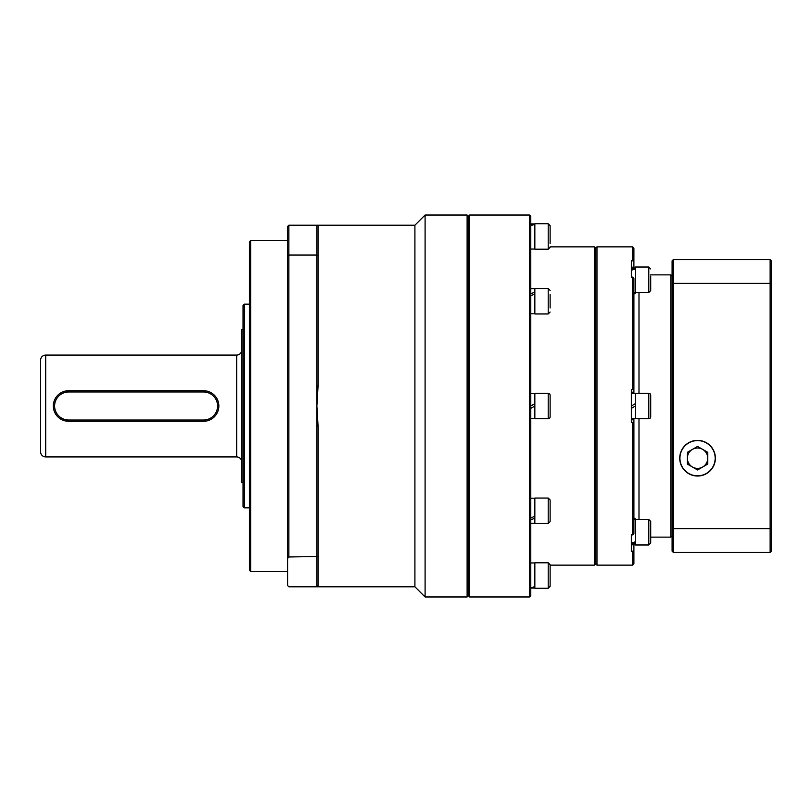<?xml version="1.0" encoding="UTF-8"?>
<svg xmlns="http://www.w3.org/2000/svg" width="812" height="812" viewBox="0 0 812 812"><rect width="100%" height="100%" fill="white"/><g stroke="black" fill="none" stroke-linecap="round" stroke-linejoin="round"><path stroke-width="1.22" d="M241.763 349.982A5.095 5.095 0 0 1 236.668 355.077L45.695 355.077L45.695 456.923A5.095 5.095 0 0 1 40.6 451.837L40.6 360.163A5.095 5.095 0 0 1 45.695 355.077M241.763 462.018A5.095 5.095 0 0 0 236.668 456.923L45.695 456.923M249.396 570.237L249.396 241.763L250.675 240.484L250.675 571.516L249.396 570.237M243.032 506.576L243.032 305.424L244.31 304.145L244.31 507.855L243.032 506.576M467.113 215.028L468.382 216.296L469.661 215.028L469.661 596.972L468.382 595.703L468.382 216.296L468.382 595.703L467.113 596.972L467.113 215.028L425.102 215.028L425.102 596.972L467.113 596.972M249.396 304.145L244.31 304.145M249.396 507.855L244.31 507.855M243.032 329.611L241.763 329.611L241.763 482.389L243.032 482.389M65.589 420.981L68.614 421.276A15.276 15.276 0 0 1 53.328 406A15.276 15.276 0 0 1 68.614 390.724L65.62 391.019M206.583 391.019L203.568 390.724A15.276 15.276 0 0 1 218.844 406A15.276 15.276 0 0 1 203.568 421.276L206.563 420.981M425.102 596.972L414.912 586.792L414.912 225.208L425.102 215.028M414.912 225.208L318.152 225.208L318.152 384.583L316.883 406L318.152 427.416L318.152 585.513L316.883 586.792L288.869 586.792L287.59 585.513L287.59 226.487L288.869 225.208L318.152 225.208M414.912 586.792L316.883 586.792L316.883 255.029L288.869 255.029L288.869 556.971L318.152 556.504M287.59 240.484L250.675 240.484M287.59 571.516L250.675 571.516M288.869 556.971L287.59 558.483M318.152 255.496L316.883 255.029L316.883 225.208M288.869 225.208L288.869 255.029L287.59 255.496M68.614 391.993A14.007 14.007 0 0 0 54.607 406A14.007 14.007 0 0 0 68.614 420.007L203.568 420.007A14.007 14.007 0 0 0 217.575 406A14.007 14.007 0 0 0 203.568 391.993L68.614 391.993L68.614 390.724L203.568 390.724L203.568 391.993M203.568 420.007L203.568 421.276L68.614 421.276L68.614 420.007M529.495 215.028L530.774 216.296L530.774 595.703L529.495 596.972L529.495 215.028L469.661 215.028M594.425 246.858L595.703 248.127L596.972 246.858L596.972 565.142L595.703 563.873L595.703 248.127L595.703 563.873L594.425 565.142L594.425 246.858L550.12 246.858M594.425 565.142L550.12 565.142L550.12 568.329M529.495 596.972L469.661 596.972M633.898 518.716L634.497 518.239L636.405 519.518M672.092 276.141L670.824 274.862L650.706 274.862M672.092 535.859L670.824 537.138L670.824 274.862M670.824 537.138L650.706 537.138M631.35 544.822L635.42 544.822L633.898 544.822L633.898 563.873L632.629 565.142L632.629 551.307L631.35 551.307L631.35 534.875L632.629 534.875L632.629 422.433L631.35 422.433L631.35 389.567L632.629 389.567L632.629 277.125L631.35 277.125L631.35 260.693L632.629 260.693L632.629 246.858L596.972 246.858M632.629 565.142L596.972 565.142M632.629 551.307L633.898 550.1M632.629 246.858L633.898 248.127L633.898 267.178M633.898 261.9L632.629 260.693M632.629 277.125L633.898 278.1L633.898 393.424M633.898 389.79L632.629 389.567M633.898 418.576L633.898 533.9L632.629 534.875M632.629 422.433L633.898 422.21M636.405 292.482L634.497 293.761L633.898 293.284M697.559 440.378A17.823 17.823 0 0 0 679.735 458.201A17.823 17.823 0 0 0 697.559 476.025A17.823 17.823 0 0 0 715.382 458.201A17.823 17.823 0 0 0 697.559 440.378M673.361 552.414L672.092 551.145L672.092 260.855L673.361 259.586L770.131 259.586L770.131 283.388L673.361 283.388L673.361 528.612L770.131 528.612L770.131 283.388L771.4 283.845L771.4 551.145L770.131 552.414L673.361 552.414L673.361 528.612L672.092 528.155M770.131 259.586L771.4 260.855L771.4 283.845M673.361 259.586L673.361 283.388L672.092 283.845M770.131 552.414L770.131 528.612L771.4 528.155M534.844 406L530.774 408.355L530.774 418.576L534.844 418.576M534.844 403.645L530.774 406L530.774 393.424L534.844 393.424M550.12 395.18L550.12 416.82A1.908 1.908 0 0 1 548.212 418.728L548.212 393.272A1.908 1.908 0 0 1 550.12 395.18L550.12 402.326M548.212 418.728L534.844 418.728L534.844 393.272L548.212 393.272M550.12 416.82L550.12 409.674M534.844 293.832L530.774 295.872L530.774 311.412M534.844 288.656L530.774 288.656L530.774 293.832L534.844 292.066M530.774 293.832L530.774 295.872M534.844 224.518L530.774 225.452L530.774 240.362M530.774 225.452L530.774 224.518L534.844 224M534.844 587.482L530.774 588L534.844 586.548M530.774 571.638L530.774 587.482M534.844 518.168L530.774 519.934L530.774 523.344L534.844 523.344M530.774 500.588L530.774 518.168L534.844 516.127M530.774 519.934L530.774 518.168M550.12 294.512L550.12 307.951M548.212 288.504L548.212 313.96L534.844 313.96L534.844 288.504L548.212 288.504L550.12 290.412M550.12 295.284L550.12 302.003M550.12 225.655L548.212 223.747L534.844 223.747L534.844 249.213L548.212 249.213L548.212 223.747L550.12 225.655L550.12 243.671M550.12 234.211L550.12 241.397M550.12 582.712L550.12 586.345L550.12 582.712M550.12 572.176L550.12 586.345L548.212 588.253L548.212 562.787L550.12 564.695L550.12 572.176M534.844 588.253L548.212 588.253L534.844 588.253L534.844 562.787L548.212 562.787M550.12 570.603L550.12 577.789M550.12 502.019L550.12 521.588L548.212 523.496L548.212 498.04L550.12 499.948L550.12 502.019M548.212 523.496L534.844 523.496L534.844 498.04L548.212 498.04M550.12 519.528L550.12 516.716M550.12 504.049L550.12 499.948M631.35 418.576L635.42 418.576M635.42 406L631.35 408.355M631.35 393.424L635.42 393.424M631.35 406L635.42 403.645M650.706 395.18L650.706 416.82A1.908 1.908 0 0 1 648.798 418.728L648.798 393.272A1.908 1.908 0 0 1 650.706 395.18M648.798 418.728L635.42 418.728L635.42 393.272L648.798 393.272M650.706 409.674L650.706 413.349M650.706 398.651L650.706 402.326M692.463 467.022A10.18 10.18 0 0 0 707.739 458.201A10.18 10.18 0 0 0 692.463 449.381A10.18 10.18 0 0 0 692.463 467.022M697.559 475.812A17.61 17.61 0 0 0 715.169 458.201A17.61 17.61 0 0 0 697.559 440.581A17.61 17.61 0 0 0 679.938 458.201A17.61 17.61 0 0 0 697.559 475.812M697.559 469.965L707.739 464.078L707.739 452.314L697.559 446.438L687.368 452.314L687.368 464.078L697.559 469.965M635.42 268.863L631.35 270.223L631.35 277.125M631.35 268.863L635.42 267.879M635.42 543.137L631.35 544.121M631.35 534.875L631.35 543.137L635.42 541.777M650.706 276.08L650.706 290.574L648.798 292.482L648.798 267.016L650.706 268.934L648.798 267.016L635.42 267.016L635.42 292.482L648.798 292.482M650.706 283.429L650.706 287.103M650.706 526.836L650.706 543.066L648.798 544.984L648.798 519.518L650.706 521.426L650.706 526.836M635.42 544.984L648.798 544.984L635.42 544.984L635.42 519.518L648.798 519.518M650.706 535.92L650.706 521.426M236.668 456.923L236.668 355.077M638.993 292.482L638.993 393.272M638.993 418.728L638.993 519.518M631.35 419.794L633.898 419.794M631.35 392.206L633.898 392.206M530.774 313.808L534.844 313.808M530.774 249.061L534.844 249.061M530.774 223.899L534.844 223.899M530.774 588.101L534.844 588.101L530.774 588.101M530.774 562.939L534.844 562.939M530.774 498.192L534.844 498.192M548.212 313.96L550.12 312.052M548.212 249.213L550.12 247.305M548.212 588.253L550.12 586.345M633.898 292.33L635.42 292.33M631.35 267.178L635.42 267.178M633.898 519.67L635.42 519.67M648.798 544.984L650.706 543.066"/></g></svg>
